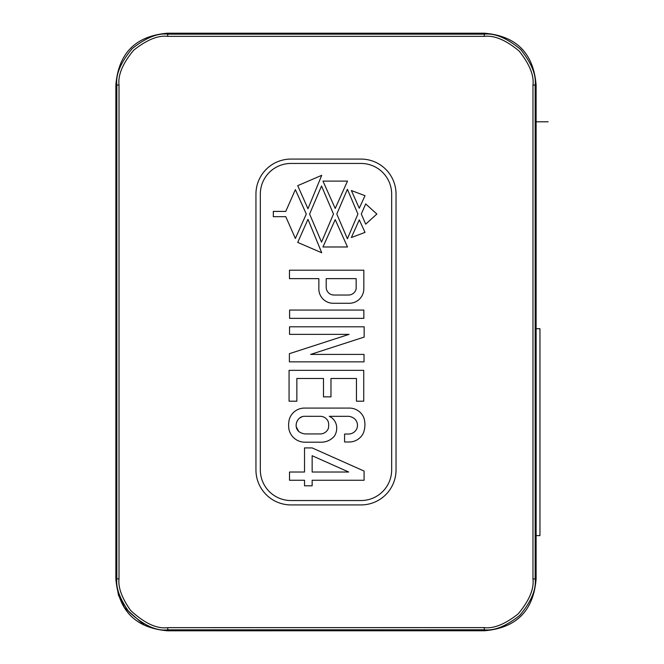 <?xml version="1.0" encoding="UTF-8"?>
<svg xmlns="http://www.w3.org/2000/svg" width="664" height="664" viewBox="0 0 664 664"><rect width="100%" height="100%" fill="white"/><g stroke="black" fill="none" stroke-linecap="round" stroke-linejoin="round"><path stroke-width="1" d="M144.478 625.28L124.566 607.701L118.441 595.085L115.86 578.925L115.86 85.042L115.86 578.859C118.491 610.855 135.788 628.169 167.776 630.8L484.288 630.767C516.252 628.136 533.532 610.83 536.122 578.859L536.122 85.042C533.499 53.103 516.219 35.823 484.28 33.2L167.702 33.2C135.763 35.823 118.482 53.103 115.86 85.042L116.831 85.042L116.831 578.859C115.793 587.814 119.802 598.779 128.849 611.735C143.449 625.305 156.422 631.339 167.776 629.829L484.288 629.796C494.248 631.024 506.084 626.218 519.779 615.37C531.258 601.592 536.379 589.441 535.151 578.908L535.151 85.042C536.379 75.065 531.565 63.229 520.709 49.526C506.931 38.064 494.788 32.951 484.28 34.171L167.702 34.171C157.725 32.943 145.889 37.757 132.186 48.621C120.723 62.391 115.611 74.534 116.831 85.042L119.014 85.042L119.014 578.859C118.018 587.433 121.852 597.924 130.517 610.332C144.486 623.322 156.911 629.09 167.776 627.646L484.288 627.613C493.817 628.791 505.146 624.193 518.26 613.802C529.241 600.613 534.146 588.985 532.968 578.925L532.968 85.042C534.155 75.497 529.54 64.167 519.14 51.045C505.951 40.081 494.331 35.175 484.28 36.354L167.702 36.354C158.156 35.175 146.827 39.782 133.705 50.182C122.74 63.37 117.835 74.99 119.014 85.042M484.28 630.767C516.219 628.144 533.499 610.863 536.122 578.925L536.122 85.042C533.499 53.103 516.219 35.823 484.28 33.2L167.702 33.2C135.763 35.823 118.482 53.103 115.86 85.042M548.14 121.794L536.122 121.794L548.14 121.794M536.122 328.697L539.956 328.697L536.122 328.697M539.956 328.697L539.956 535.607L539.956 328.697M539.956 535.607L536.122 535.607L539.956 535.607M396.034 469.896L396.034 194.095A35.026 35.026 0 0 0 361.017 159.078L290.973 159.078A35.026 35.026 0 0 0 255.947 194.095L255.947 469.896A35.026 35.026 0 0 0 290.973 504.922L361.017 504.922A35.026 35.026 0 0 0 396.034 469.896M348.857 295.023L334.017 295.023A7.76 7.76 0 0 1 326.207 287.612L326.207 278.639L356.161 278.639L356.161 288.798A7.819 7.819 0 0 1 348.857 295.023M304.618 416.303C297.273 416.12 293.139 426.437 298.742 431.492A12.915 12.915 0 0 0 305.39 433.941L320.239 433.941A8.773 8.773 0 0 0 328.365 428.429A16.7 16.7 0 0 0 328.398 422.163A8.499 8.499 0 0 0 320.737 416.328L304.618 416.303M312.155 455.728L348.683 472.021L312.155 472.021L312.155 455.728M260.329 469.896A30.644 30.644 0 0 0 290.973 500.54L361.017 500.54A30.644 30.644 0 0 0 391.66 469.896L391.66 194.095A30.644 30.644 0 0 0 361.017 163.452L290.973 163.452A30.644 30.644 0 0 0 260.329 194.095L260.329 469.896M295.372 189.622L285.761 211.409L273.327 211.409L273.327 216.672L285.761 216.672L295.372 238.459L306.295 214.04L295.372 189.622M297.704 242.41L321.733 252.76L307.971 219.327L297.704 242.41M335.212 219.635L322.97 246.983L347.504 246.983L335.212 219.635M351.364 237.554L365.026 232.383L359.274 219.867L351.364 237.554M336.789 214.04L347.405 238.783L357.913 214.04L347.405 189.298L336.789 214.04M365.698 203.923L361.299 214.04L365.698 224.158L376.87 214.04L365.698 203.923M351.364 190.526L359.274 208.214L365.026 195.697L351.364 190.526M322.97 181.098L335.212 208.446L347.504 181.098L322.97 181.098M321.534 185.995L309.598 214.04L321.534 242.086L333.477 214.04L321.534 185.995M297.704 185.671L307.971 208.753L321.733 175.321L297.704 185.671M318.861 278.639L318.861 287.985A14.351 14.351 0 0 0 333.511 303.265L348.642 303.265A14.566 14.566 0 0 0 363.822 289.496L363.822 270.207L289.462 270.207L289.462 278.639L318.861 278.639M363.855 310.063L289.604 310.063L289.604 318.355L363.855 318.355L363.855 310.063M364.154 326.796L289.546 326.796L289.546 334.357L349.073 334.357L289.388 353.688L289.388 361.855L364.021 361.855L364.021 354.41L310.652 354.41L364.154 337.088L364.154 326.796M296.849 378.488L323.484 378.488L323.484 396.864L330.979 396.864L330.979 378.488L356.452 378.488L356.452 401.205L363.731 401.205L363.731 370.354L289.064 370.354L289.064 401.205L296.849 401.205L296.849 378.488M289.272 419.432A26.427 26.427 0 0 0 288.882 428.961A16.351 16.351 0 0 0 304.07 442.183L321.741 442.183A17.098 17.098 0 0 0 334.407 436.124A14.757 14.757 0 0 0 336.316 424.811A12.5 12.5 0 0 0 329.278 416.328L347.131 416.328A10.342 10.342 0 0 1 355.613 419.88A8.939 8.939 0 0 1 356.726 428.911A9.246 9.246 0 0 1 348.417 434.048L344.583 434.048L344.583 442L348.849 442A15.737 15.737 0 0 0 363.158 433.509A22.883 22.883 0 0 0 363.864 417.83A15.554 15.554 0 0 0 349.546 408.086L304.17 408.086A15.812 15.812 0 0 0 289.272 419.432M304.527 447.918L304.527 472.021L289.512 472.021L289.512 480.255L304.527 480.255L304.527 485.816L312.155 485.816L312.155 480.255L364.088 480.255L364.088 471.066L312.155 447.918L304.527 447.918M298.742 431.492L296.277 426.844M296.742 421.897L298.02 419.673M299.862 417.905L302.178 416.726M119.014 578.859L115.86 578.859M167.776 627.646L167.776 630.8M484.288 627.613L484.288 630.767M532.968 578.925L536.122 578.859M532.968 85.042L536.122 85.042M484.28 36.354L484.28 33.2M167.702 36.354L167.702 33.2"/></g></svg>
